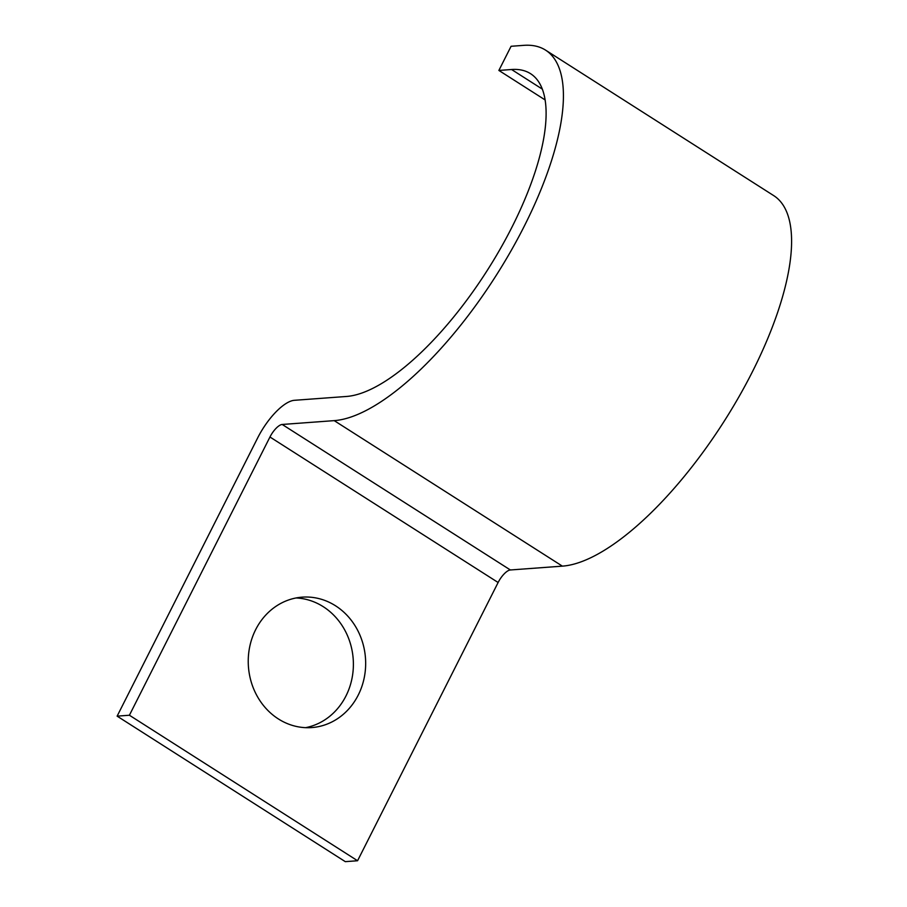 <?xml version="1.0" encoding="UTF-8"?>
<svg xmlns="http://www.w3.org/2000/svg" width="907" height="907" viewBox="0 0 907 907"><rect width="100%" height="100%" fill="white"/><g stroke="black" fill="none" stroke-linecap="round" stroke-linejoin="round"><path stroke-width="1.36" d="M255.661 629.651A65.383 58.683 85.8 0 0 257.588 696.871A65.383 58.683 85.8 0 0 311.759 727.573A65.383 58.683 85.8 0 0 358.242 695.068A65.383 58.683 85.8 0 0 356.315 627.848A65.383 58.683 85.8 0 0 302.144 597.157A65.383 58.683 85.8 0 0 255.661 629.651M296.033 597.962A65.383 58.683 -94.2 0 1 345.964 695.975A65.383 58.683 -94.2 0 1 305.591 727.663M117.128 716.145L129.406 715.238L357.573 860.743L345.295 861.65L117.128 716.145L257.667 437.9A41.881 15.351 122.5 0 1 294.401 400.304L346.406 396.472A188.939 69.249 -57.5 0 0 500.381 248.688A188.939 69.249 -57.5 0 0 530.572 73.694A188.939 69.249 -57.5 0 0 511.571 69.51L498.873 70.44L545.175 99.963M129.406 715.238L269.957 437.004A13.956 5.113 122.5 0 1 282.202 424.465L334.207 420.633A216.864 79.476 -57.5 0 0 510.924 251.001A216.864 79.476 -57.5 0 0 545.595 50.146A216.864 79.476 -57.5 0 0 523.77 45.35L511.083 46.28L498.873 70.44M357.573 860.743L498.124 582.498A13.956 5.113 122.5 0 1 510.369 569.97L562.374 566.138A216.864 79.476 -57.5 0 0 739.103 396.506A216.864 79.476 -57.5 0 0 773.762 195.651L545.595 50.146M542.386 89.158L511.571 69.51M562.374 566.138L334.207 420.633M510.369 569.97L282.202 424.465M498.124 582.498L269.957 437.004"/></g></svg>
